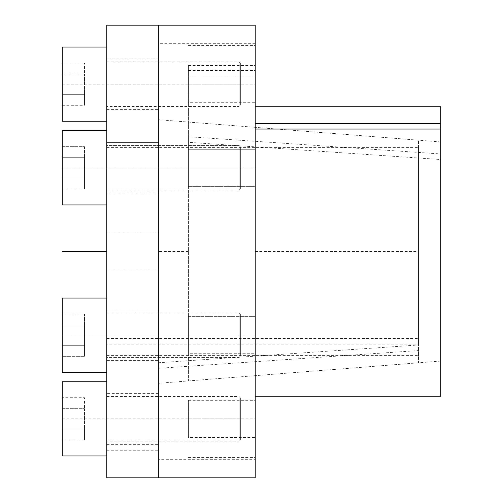 <?xml version="1.0" encoding="UTF-8"?>
<svg xmlns="http://www.w3.org/2000/svg" width="503" height="503" viewBox="0 0 503 503"><rect width="100%" height="100%" fill="white"/><g stroke="black" fill="none" stroke-linecap="round" stroke-linejoin="round"><path stroke-width="0.38" stroke-dasharray="2.52 1.89" d="M255.21 43.704L158.734 43.704L158.734 459.296L255.21 459.296L255.21 43.704L255.21 459.296M158.734 43.704L158.734 459.296M158.734 362.726L158.734 25.15L158.734 477.85L158.734 119.739L158.734 362.726L418.477 345.001L418.477 140.18L418.477 362.82L418.477 350.566L158.734 368.29M255.21 25.15L255.21 477.85M440.741 153.949L440.741 361.066L440.741 129.051L440.741 153.949L188.418 136.734L188.418 380.928L188.418 142.299L440.741 159.52M440.741 396.213L440.741 106.787M255.21 129.051L255.21 457.441L255.21 129.051M188.418 142.299L188.418 75.997L255.21 75.997M255.21 186.38L255.21 149.272L255.21 186.38L255.21 149.272L255.21 186.38L188.418 186.38L188.418 149.272L255.21 149.272L188.418 149.272L188.418 186.38L188.418 149.272L188.418 186.38L255.21 186.38M255.21 353.728L255.21 316.62L255.21 353.728L255.21 316.62L255.21 353.728L188.418 353.728L188.418 316.62L188.418 353.728L188.418 316.62L188.418 353.728L255.21 353.728M255.21 437.403L255.21 400.3L255.21 437.403L188.418 437.403L188.418 400.3L188.418 437.403M255.21 102.7L255.21 65.597L255.21 102.7L188.418 102.7L188.418 65.597L188.418 102.7M188.418 136.734L188.418 75.997M188.418 316.62L255.21 316.62L188.418 316.62M188.418 400.3L255.21 400.3M188.418 65.597L255.21 65.597M188.418 70.433L255.21 70.433M158.734 232.946L158.734 270.054L158.734 232.946L158.734 270.054L158.734 232.946L106.787 232.946L106.787 270.054L158.734 270.054L106.787 270.054L106.787 232.946L106.787 270.054L106.787 232.946L158.734 232.946M158.734 142.594L158.734 193.058L158.734 142.594L158.734 193.058L158.734 142.594L106.787 142.594L106.787 193.058L106.787 142.594L106.787 193.058L106.787 142.594L158.734 142.594M158.734 309.942L158.734 360.406L158.734 309.942L158.734 360.406L158.734 309.942L106.787 309.942L106.787 360.406L106.787 309.942L106.787 360.406L106.787 309.942L158.734 309.942M158.734 393.616L158.734 444.086L158.734 393.616L106.787 393.616L106.787 444.086L106.787 393.616M158.734 58.914L158.734 109.384L158.734 58.914L106.787 58.914L106.787 109.384L106.787 58.914M106.787 477.85L106.787 344.134L418.477 344.134L418.477 355.401L418.477 147.599L418.477 345.001M106.787 25.15L106.787 344.134M106.787 193.058L158.734 193.058L106.787 193.058M106.787 360.406L158.734 360.406L106.787 360.406M106.787 444.086L158.734 444.086M106.787 109.384L158.734 109.384M418.477 350.566L418.477 344.134M106.787 450.248L158.734 450.248M106.787 444.683L158.734 444.683M106.787 338.569L418.477 338.569M240.371 63.12L240.371 105.177L240.371 63.12L239.132 61.888L239.132 106.416L240.371 105.177M106.787 61.888L239.132 61.888L239.132 106.416L106.787 106.416L106.787 61.888L106.787 106.416M106.787 47.043L106.787 121.254L106.787 47.043M62.259 47.043L62.259 121.254M62.259 63.001L62.259 105.303L62.259 63.001L84.523 63.001L84.523 73.991L84.523 63.001M62.259 73.991L84.523 73.991L84.523 94.306L84.523 73.991L62.259 73.991M62.259 94.306L84.523 94.306L84.523 105.303L84.523 94.306L62.259 94.306M62.259 105.303L84.523 105.303M240.371 146.801L240.371 188.851L240.371 146.801L240.371 188.851L239.132 190.09L106.787 190.09L106.787 145.562L106.787 190.09L239.132 190.09L240.371 188.851L240.371 146.801L239.132 145.562L239.132 190.09L239.132 145.562L106.787 145.562L106.787 190.09L106.787 145.562L239.132 145.562L240.371 146.801M106.787 130.717L106.787 204.928L62.259 204.928L62.259 130.717L62.259 204.928L62.259 130.717L106.787 130.717L106.787 204.928M62.259 146.675L62.259 188.977L62.259 146.675L84.523 146.675L84.523 177.98L84.523 146.675L62.259 146.675L62.259 157.672L84.523 157.672L84.523 188.977L84.523 157.672L62.259 157.672L62.259 177.98L84.523 177.98L84.523 188.977L84.523 177.98L62.259 177.98L62.259 188.977L84.523 188.977L62.259 188.977L62.259 146.675M240.371 314.149L240.371 356.199L240.371 314.149L240.371 356.199L239.132 357.438L106.787 357.438L106.787 312.91L106.787 357.438L239.132 357.438L240.371 356.199L240.371 314.149L239.132 312.91L239.132 357.438L239.132 312.91L106.787 312.91L106.787 357.438L106.787 312.91L239.132 312.91L240.371 314.149M106.787 298.072L106.787 372.283L62.259 372.283L62.259 298.072L62.259 372.283L62.259 298.072L106.787 298.072L106.787 372.283M62.259 314.023L62.259 356.325L62.259 314.023L84.523 314.023L84.523 345.328L84.523 314.023L62.259 314.023L62.259 325.02L84.523 325.02L84.523 356.325L84.523 325.02L62.259 325.02L62.259 345.328L84.523 345.328L84.523 356.325L84.523 345.328L62.259 345.328L62.259 356.325L84.523 356.325L62.259 356.325L62.259 314.023M240.371 397.823L240.371 439.88L240.371 397.823L239.132 396.584L239.132 441.112L240.371 439.88M106.787 396.584L239.132 396.584L239.132 441.112L106.787 441.112L106.787 396.584L106.787 441.112M106.787 381.746L106.787 455.957L106.787 381.746M62.259 381.746L62.259 455.957M62.259 397.697L62.259 439.999L62.259 397.697L84.523 397.697L84.523 408.694L84.523 397.697M62.259 408.694L84.523 408.694L84.523 429.009L84.523 408.694L62.259 408.694M62.259 429.009L84.523 429.009L84.523 439.999L84.523 429.009L62.259 429.009M62.259 439.999L84.523 439.999M239.132 312.91L239.132 357.438L239.132 312.91M62.259 325.02L84.523 325.02L62.259 325.02M62.259 345.328L84.523 345.328L62.259 345.328M239.132 145.562L239.132 190.09L239.132 145.562M62.259 157.672L84.523 157.672L62.259 157.672M62.259 177.98L84.523 177.98L62.259 177.98M255.21 251.5L418.477 251.5M188.418 251.5L158.734 251.5M188.418 84.152L255.21 84.152M188.418 167.826L255.21 167.826L188.418 167.826M188.418 335.174L255.21 335.174L188.418 335.174M188.418 418.848L255.21 418.848M106.787 84.152L158.734 84.152M106.787 167.826L158.734 167.826L106.787 167.826M106.787 335.174L158.734 335.174L106.787 335.174M106.787 418.848L158.734 418.848M62.259 84.152L240.371 84.152M62.259 167.826L240.371 167.826L62.259 167.826M62.259 335.174L240.371 335.174L62.259 335.174M62.259 418.848L240.371 418.848M440.741 141.934L188.418 122.072M440.741 361.066L188.418 380.928M188.418 457.441L255.21 457.441M188.418 45.559L255.21 45.559M418.477 140.18L158.734 119.739M418.477 362.82L158.734 383.261M106.787 355.401L418.477 355.401M106.787 147.599L418.477 147.599"/><path stroke-width="0.75" d="M158.734 25.15L158.734 477.85L255.21 477.85L255.21 25.15L158.734 25.15L158.734 477.85L106.787 477.85L106.787 25.15L158.734 25.15M255.21 106.787L440.741 106.787L440.741 396.213L255.21 396.213M255.21 129.051L440.741 129.051M255.21 123.48L440.741 123.48M106.787 121.254L62.259 121.254L62.259 47.043L106.787 47.043M106.787 204.928L62.259 204.928L62.259 130.717L106.787 130.717M106.787 372.283L62.259 372.283L62.259 298.072L106.787 298.072M106.787 455.957L62.259 455.957L62.259 381.746L106.787 381.746M106.787 251.5L62.259 251.5"/></g></svg>
